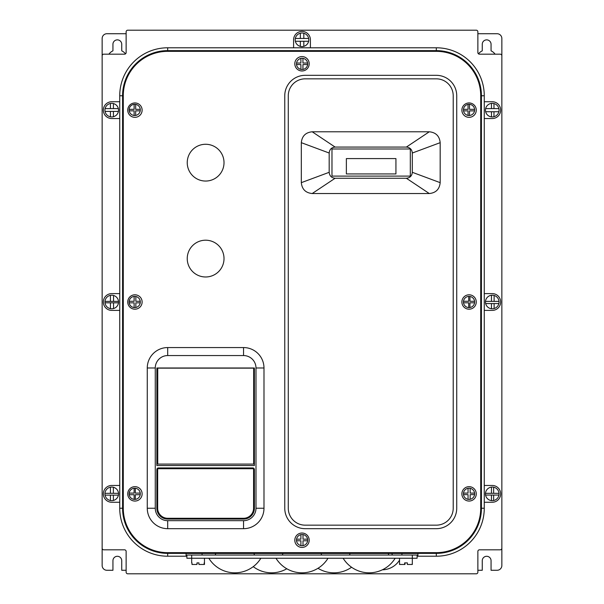 <?xml version="1.0" encoding="UTF-8"?>
<svg xmlns="http://www.w3.org/2000/svg" width="604" height="604" viewBox="0 0 604 604"><rect width="100%" height="100%" fill="white"/><g stroke="black" fill="none" stroke-linecap="round" stroke-linejoin="round"><path stroke-width="0.91" d="M346.364 158.588L395.93 158.588L395.93 173.937L346.364 173.937L346.364 158.588M410.32 148.992L331.981 148.992L331.981 176.096L410.32 176.096L410.32 148.992M495.099 54.179A10.389 10.389 0 0 0 491.06 50.842L491.06 44.273A4.394 4.394 0 0 0 486.665 39.872A4.394 4.394 0 0 0 482.264 44.273L482.264 50.842A10.389 10.389 0 0 0 478.489 53.847M125.511 53.847A10.389 10.389 0 0 0 121.736 50.842L121.736 44.273A4.394 4.394 0 0 0 117.335 39.872A4.394 4.394 0 0 0 112.94 44.273L112.94 50.842A10.389 10.389 0 0 0 108.901 54.179M477.87 570.282L482.264 570.282L482.264 560.693A4.394 4.394 0 0 1 486.665 556.292A4.394 4.394 0 0 1 491.06 560.693L491.06 570.282L497.054 570.282A4.794 4.794 0 0 0 501.856 565.487L501.856 38.513A4.794 4.794 0 0 0 497.054 33.718L477.87 33.718M126.13 33.718L106.946 33.718A4.794 4.794 0 0 0 102.144 38.513L102.144 565.487A4.794 4.794 0 0 0 106.946 570.282L112.94 570.282L112.94 560.693A4.394 4.394 0 0 1 117.335 556.292A4.394 4.394 0 0 1 121.736 560.693L121.736 570.282L126.13 570.282M186.885 556.216L167.701 556.216A47.965 47.965 0 0 1 119.735 508.251L119.735 502.256L111.74 502.256A8.396 8.396 0 0 1 103.344 493.861A8.396 8.396 0 0 1 111.74 485.465L119.751 485.465L119.735 310.396L111.74 310.396A8.396 8.396 0 0 1 103.344 302A8.396 8.396 0 0 1 111.74 293.604L119.751 293.604L119.735 95.749A47.965 47.965 0 0 1 167.701 47.784L293.604 47.784L293.604 39.796A8.396 8.396 0 0 1 302 31.4A8.396 8.396 0 0 1 310.396 39.796L310.396 47.799L436.299 47.784A47.965 47.965 0 0 1 484.265 95.749L484.265 508.251A47.965 47.965 0 0 1 436.299 556.216L417.115 556.216M484.249 293.604L492.26 293.604A8.396 8.396 0 0 1 500.656 302A8.396 8.396 0 0 1 492.26 310.396L484.249 310.396M484.249 101.744L492.26 101.744A8.396 8.396 0 0 1 500.656 110.139A8.396 8.396 0 0 1 492.26 118.535L484.249 118.535M484.249 485.465L492.26 485.465A8.396 8.396 0 0 1 500.656 493.861A8.396 8.396 0 0 1 492.26 502.256L484.249 502.256M119.751 118.535L111.74 118.535A8.396 8.396 0 0 1 103.344 110.139A8.396 8.396 0 0 1 111.74 101.744L119.751 101.744M476.269 573.8L127.731 573.8A1.601 1.601 0 0 1 126.13 572.199L126.13 551.414A1.601 1.601 0 0 0 124.53 549.821L103.745 549.821A1.601 1.601 0 0 1 102.144 548.221L102.144 55.779A1.601 1.601 0 0 1 103.745 54.179L124.53 54.179A1.601 1.601 0 0 0 126.13 52.586L126.13 31.801A1.601 1.601 0 0 1 127.731 30.2L476.269 30.2A1.601 1.601 0 0 1 477.87 31.801L477.87 52.586A1.601 1.601 0 0 0 479.47 54.179L500.255 54.179A1.601 1.601 0 0 1 501.856 55.779L501.856 548.221A1.601 1.601 0 0 1 500.255 549.821L479.47 549.821A1.601 1.601 0 0 0 477.87 551.414L477.87 572.199A1.601 1.601 0 0 1 476.269 573.8M436.299 553.377L167.701 553.377A45.134 45.134 0 0 1 122.567 508.251L122.567 95.749A45.134 45.134 0 0 1 167.701 50.623L436.299 50.623A45.134 45.134 0 0 1 481.433 95.749L481.433 508.251A45.134 45.134 0 0 1 436.299 553.377L436.299 556.216M417.915 553.46L417.915 555.778L417.915 553.46L186.085 553.46L186.085 555.778L186.085 553.46M417.915 555.778L417.115 555.869M186.885 555.869L186.085 555.778M110.434 487.186A6.795 6.795 0 0 0 110.434 500.527A6.795 6.795 0 0 0 118.512 493.309A6.795 6.795 0 0 0 110.434 487.186L110.434 493.309L113.378 493.309L113.378 487.262M110.434 295.333A6.795 6.795 0 0 0 110.434 308.667A6.795 6.795 0 0 0 118.505 301.396A6.795 6.795 0 0 0 110.434 295.333L110.434 301.396L113.537 301.396L113.537 295.447M110.434 103.473A6.795 6.795 0 0 0 110.434 116.814A6.795 6.795 0 0 0 118.361 108.607A6.795 6.795 0 0 0 110.434 103.473L110.434 108.607L113.416 108.607L113.416 103.556M308.636 41.268A6.795 6.795 0 0 0 303.812 33.243L303.812 38.46L295.333 38.46A6.795 6.795 0 0 0 303.812 46.342A6.795 6.795 0 0 0 308.636 41.268L303.812 41.268L303.812 46.342M493.966 116.723A6.795 6.795 0 0 0 493.966 103.563A6.795 6.795 0 0 0 491.475 103.39L491.475 108.607L485.639 108.607A6.795 6.795 0 0 0 493.966 116.723L493.966 111.725L491.475 111.725L491.475 116.889M494.117 308.538A6.795 6.795 0 0 0 494.117 295.462A6.795 6.795 0 0 0 491.475 295.25L491.475 301.396L485.495 301.396A6.795 6.795 0 0 0 494.117 308.538L494.117 303.57L491.475 303.57L491.475 308.75M493.642 500.512A6.795 6.795 0 0 0 493.642 487.201A6.795 6.795 0 0 0 491.475 487.111L491.475 493.309L485.488 493.309A6.795 6.795 0 0 0 493.642 500.512L493.642 495.054L491.475 495.054L491.475 500.61M104.968 493.309L110.434 493.309M113.378 493.309L118.512 493.309M105.066 495.137L110.434 495.137L110.434 500.527M113.378 500.452L113.378 495.137L118.414 495.137M104.975 301.396L110.434 301.396M113.537 301.396L118.505 301.396M104.998 302.815L110.434 302.815L110.434 308.667M113.537 308.553L113.537 302.815L118.482 302.815M105.119 108.607L110.434 108.607M113.416 108.607L118.361 108.607M105.066 111.408L110.434 111.408L110.434 116.814M113.416 116.723L113.416 111.408L118.414 111.408M308.667 38.46L303.812 38.46M303.812 33.243A6.795 6.795 0 0 0 300.347 33.205L300.347 38.46M300.347 33.205A6.795 6.795 0 0 0 295.333 38.46M295.364 41.268L300.347 41.268L300.347 46.387M498.881 108.607L493.966 108.607L493.966 103.563M491.475 103.39A6.795 6.795 0 0 0 485.639 108.607M498.866 111.725L493.966 111.725M491.475 111.725L485.654 111.725M499.025 301.396L494.117 301.396L494.117 295.462M491.475 295.25A6.795 6.795 0 0 0 485.495 301.396M498.874 303.57L494.117 303.57M491.475 303.57L485.646 303.57M499.032 493.309L493.642 493.309L493.642 487.201M491.475 487.111A6.795 6.795 0 0 0 485.488 493.309M498.949 495.054L493.642 495.054M491.475 495.054L485.571 495.054M110.434 495.137L113.378 495.137M110.434 302.815L113.537 302.815M110.434 111.408L113.416 111.408M300.347 41.268L303.812 41.268M493.966 108.607L491.475 108.607M494.117 301.396L491.475 301.396M493.642 493.309L491.475 493.309M119.751 502.256L119.751 485.465M119.751 310.396L119.751 293.604M293.604 47.784L310.396 47.799M191.679 555.046L186.885 555.046L186.885 558.247L417.115 558.247L417.115 555.046L191.679 555.046L191.679 562.883M412.192 564.476L412.321 562.883L412.321 564.476L407.368 564.476L407.368 562.883L404.657 562.883L407.368 562.883M412.321 564.476L412.321 555.046M404.959 562.883L404.959 564.476L399.531 564.476L399.531 558.247M399.531 564.476L399.531 562.883L399.659 564.476M404.657 564.476L404.657 562.883M204.16 562.883L204.16 564.476L204.469 562.883M196.964 562.883L198.935 562.883L196.964 562.883L196.964 564.476L191.989 564.476L191.989 562.883M197.161 562.883L198.935 562.883L197.161 562.883L196.964 564.476M204.16 564.476L198.935 564.476L198.935 562.883M204.469 564.476L204.469 558.247M167.701 50.653L436.299 50.653A45.104 45.104 0 0 1 481.403 95.749L481.403 508.251A45.104 45.104 0 0 1 436.299 553.347L167.701 553.347A45.104 45.104 0 0 1 122.597 508.251L122.597 95.749A45.104 45.104 0 0 1 167.701 50.653L167.701 51.34L436.299 51.34A44.409 44.409 0 0 1 480.716 95.749L480.716 508.251A44.409 44.409 0 0 1 436.299 552.66L167.701 552.66A44.409 44.409 0 0 1 123.284 508.251L123.284 95.749A44.409 44.409 0 0 1 167.701 51.34M263.986 508.243L263.986 367.995A20.43 20.43 0 0 0 243.548 347.564L167.701 347.564A20.43 20.43 0 0 0 147.27 367.995L147.27 508.243A20.43 20.43 0 0 0 167.701 528.681L243.548 528.681A20.43 20.43 0 0 0 263.986 508.243L255.99 508.243A12.442 12.442 0 0 1 243.548 520.686L167.701 520.686A12.442 12.442 0 0 1 155.266 508.243L155.266 367.995A12.442 12.442 0 0 1 167.701 355.56L243.548 355.56A12.442 12.442 0 0 1 255.99 367.995L255.99 508.243M461.879 493.861A7.195 7.195 0 0 0 469.074 501.056A7.195 7.195 0 0 0 476.269 493.861A7.195 7.195 0 0 0 469.074 486.665A7.195 7.195 0 0 0 461.879 493.861M461.879 302A7.195 7.195 0 0 0 469.074 309.195A7.195 7.195 0 0 0 476.269 302A7.195 7.195 0 0 0 469.074 294.805A7.195 7.195 0 0 0 461.879 302M461.879 110.139A7.195 7.195 0 0 0 469.074 117.335A7.195 7.195 0 0 0 476.269 110.139A7.195 7.195 0 0 0 469.074 102.944A7.195 7.195 0 0 0 461.879 110.139M294.805 540.225A7.195 7.195 0 0 0 302 547.42A7.195 7.195 0 0 0 309.195 540.225A7.195 7.195 0 0 0 302 533.03A7.195 7.195 0 0 0 294.805 540.225M127.731 493.861A7.195 7.195 0 0 0 134.926 501.056A7.195 7.195 0 0 0 142.121 493.861A7.195 7.195 0 0 0 134.926 486.665A7.195 7.195 0 0 0 127.731 493.861M127.731 302A7.195 7.195 0 0 0 134.926 309.195A7.195 7.195 0 0 0 142.121 302A7.195 7.195 0 0 0 134.926 294.805A7.195 7.195 0 0 0 127.731 302M127.731 110.139A7.195 7.195 0 0 0 134.926 117.335A7.195 7.195 0 0 0 142.121 110.139A7.195 7.195 0 0 0 134.926 102.944A7.195 7.195 0 0 0 127.731 110.139M294.805 63.775A7.195 7.195 0 0 0 302 70.97A7.195 7.195 0 0 0 309.195 63.775A7.195 7.195 0 0 0 302 56.58A7.195 7.195 0 0 0 294.805 63.775M224.016 162.665A18.384 18.384 0 0 0 205.624 144.273A18.384 18.384 0 0 0 187.24 162.665A18.384 18.384 0 0 0 205.624 181.049A18.384 18.384 0 0 0 224.016 162.665M224.016 258.595A18.384 18.384 0 0 0 205.624 240.203A18.384 18.384 0 0 0 187.24 258.595A18.384 18.384 0 0 0 205.624 276.979A18.384 18.384 0 0 0 224.016 258.595M456.73 95.757L456.73 508.243A20.43 20.43 0 0 1 436.299 528.681L305.194 528.681A20.43 20.43 0 0 1 284.763 508.243L284.763 95.757A20.43 20.43 0 0 1 305.194 75.319L436.299 75.319A20.43 20.43 0 0 1 456.73 95.757M305.194 78.837L436.299 78.837A16.912 16.912 0 0 1 453.211 95.757L453.211 508.243A16.912 16.912 0 0 1 436.299 525.163L305.194 525.163A16.912 16.912 0 0 1 288.282 508.243L288.282 95.757A16.912 16.912 0 0 1 305.194 78.837M312.2 131.785L429.293 131.785C435.884 132.45 439.516 136.074 440.173 142.672L440.173 182.657C439.508 189.248 435.884 192.88 429.293 193.537L312.2 193.537C305.609 192.88 301.977 189.248 301.321 182.657L301.321 142.672C301.985 136.074 305.609 132.45 312.2 131.785L335.122 147.074C331.521 147.436 329.535 149.415 329.18 153.023L301.321 142.672M335.122 147.074L406.371 147.074L429.293 131.785M406.371 147.074C409.973 147.436 411.951 149.415 412.313 153.023L440.173 142.672M412.313 153.023L412.313 172.306L440.173 182.657M412.313 172.306C411.958 175.907 409.973 177.893 406.371 178.248L429.293 193.537M406.371 178.248L335.122 178.248L312.2 193.537M335.122 178.248C331.521 177.893 329.535 175.907 329.18 172.306L301.321 182.657M329.18 172.306L329.18 153.023M156.859 465.525L156.859 367.995L254.39 367.995L254.39 465.525L156.859 465.525M243.548 519.085A10.842 10.842 0 0 0 254.39 508.243L254.39 469.519A1.601 1.601 0 0 0 252.789 467.926L158.459 467.926A1.601 1.601 0 0 0 156.859 469.519L156.859 508.243A10.842 10.842 0 0 0 167.701 519.085L243.548 519.085M463.502 494.638A5.595 5.595 0 0 0 474.57 494.638A5.595 5.595 0 0 0 474.585 493.098L470.154 493.098L470.154 488.319A5.595 5.595 0 0 0 463.502 494.638L468.055 494.638L468.055 499.312M463.487 301.275A5.595 5.595 0 0 0 469.935 307.519A5.595 5.595 0 0 0 474.585 301.275L469.935 301.275L469.935 296.473A5.595 5.595 0 0 0 463.487 301.275L468.727 301.275L468.727 296.413M463.472 109.339A5.595 5.595 0 0 0 469.504 115.477A5.595 5.595 0 0 0 474.601 109.339L469.504 109.339L469.504 104.326A5.595 5.595 0 0 0 463.472 109.339L468.055 109.339L468.055 104.394M296.556 63.02A5.595 5.595 0 0 0 296.526 64.552L300.905 64.552L300.905 69.362A5.595 5.595 0 0 0 307.61 63.02L302.936 63.02L302.936 58.361A5.595 5.595 0 0 0 296.556 63.02L300.905 63.02L300.905 58.414M129.143 109.339A5.595 5.595 0 0 0 129.196 110.849L134.126 110.849L134.126 115.47A5.595 5.595 0 0 0 140.279 109.339A5.595 5.595 0 0 0 129.143 109.339L134.126 109.339L134.126 104.341M129.158 301.275A5.595 5.595 0 0 0 129.173 302.838L134.126 302.838L134.126 307.564A5.595 5.595 0 0 0 140.256 301.275A5.595 5.595 0 0 0 129.158 301.275L134.126 301.275L134.126 296.428M129.158 493.098A5.595 5.595 0 0 0 129.188 494.706L134.126 494.706L134.126 499.365A5.595 5.595 0 0 0 140.256 493.098A5.595 5.595 0 0 0 129.158 493.098L134.126 493.098L134.126 488.236M296.564 539.176A5.595 5.595 0 0 0 296.526 540.784L300.905 540.784L300.905 545.571A5.595 5.595 0 0 0 307.602 539.176L303.004 539.176L303.004 534.585A5.595 5.595 0 0 0 296.564 539.176L300.905 539.176L300.905 534.631M468.055 488.296L468.055 493.098L463.487 493.098M470.154 499.289L470.154 494.638L474.57 494.638M303.004 545.623L303.004 540.784L307.632 540.784M307.602 539.176A5.595 5.595 0 0 0 303.004 534.585M296.526 540.784A5.595 5.595 0 0 0 300.905 545.571M135.334 499.365L135.334 494.706L140.234 494.706M135.334 488.243L135.334 493.098L140.256 493.098M129.188 494.706A5.595 5.595 0 0 0 134.126 499.365M474.585 493.098A5.595 5.595 0 0 0 470.154 488.319M474.57 302.808L469.935 302.808L469.935 307.519M474.585 301.275A5.595 5.595 0 0 0 469.935 296.473M468.727 307.587L468.727 302.808L463.502 302.808M474.548 110.879L469.504 110.879L469.504 115.477M474.601 109.339A5.595 5.595 0 0 0 469.504 104.326M468.055 115.417L468.055 110.879L463.525 110.879M307.61 63.02A5.595 5.595 0 0 0 302.936 58.361M302.936 69.422L302.936 64.552L307.64 64.552M296.526 64.552A5.595 5.595 0 0 0 300.905 69.362M135.673 115.417L135.673 110.849L140.226 110.849M135.673 104.394L135.673 109.339L140.279 109.339M129.196 110.849A5.595 5.595 0 0 0 134.126 115.47M135.847 307.474L135.847 302.838L140.241 302.838M135.847 296.519L135.847 301.275L140.256 301.275M129.173 302.838A5.595 5.595 0 0 0 134.126 307.564M157.659 508.213L157.659 468.719L253.589 468.719L253.589 508.213A10.072 10.072 0 0 1 243.518 518.285L167.731 518.285A10.072 10.072 0 0 1 157.659 508.213M350.078 553.46L349.505 555.046M388.802 555.046L388.221 553.46M343.14 558.247A30.494 30.494 0 0 0 369.15 572.819A30.494 30.494 90 0 0 395.159 558.247M282.929 553.46L282.355 555.046M321.645 555.046L321.071 553.46M275.99 558.247A30.494 30.494 0 0 0 302 572.819A30.494 30.494 90 0 0 328.01 558.247M215.779 553.46L215.198 555.046M254.495 555.046L253.922 553.46M208.841 558.247A30.494 30.494 0 0 0 234.85 572.819A30.494 30.494 90 0 0 260.86 558.247M253.235 566.65A30.494 30.494 0 0 0 271.619 572.819A30.494 30.494 90 0 0 286.809 568.764M317.991 568.288A30.494 30.494 0 0 0 333.974 572.819A30.494 30.494 90 0 0 351.566 567.239M399.531 560.18A20.861 20.861 0 0 1 382.347 569.814M157.742 368.153L253.672 368.153L253.672 464.083L157.742 464.083L157.742 368.153M167.701 553.377L167.701 556.216M119.735 508.251L122.567 508.251M122.567 95.749L119.735 95.749M167.701 47.784L167.701 50.623M436.299 50.623L436.299 47.784M484.265 95.749L481.433 95.749M481.433 508.251L484.265 508.251M401.924 555.046L401.924 553.46M202.076 553.46L202.076 555.046M123.284 95.749L122.597 95.749M436.299 51.34L436.299 50.653M481.403 95.749L480.716 95.749M480.716 508.251L481.403 508.251M436.299 553.347L436.299 552.66M167.701 552.66L167.701 553.347M122.597 508.251L123.284 508.251M263.986 367.995L255.99 367.995M243.548 355.56L243.548 347.564M243.548 528.681L243.548 520.686M167.701 520.686L167.701 528.681M147.27 508.243L155.266 508.243M155.266 367.995L147.27 367.995M167.701 347.564L167.701 355.56M391.822 553.46L392.396 555.046"/></g></svg>
